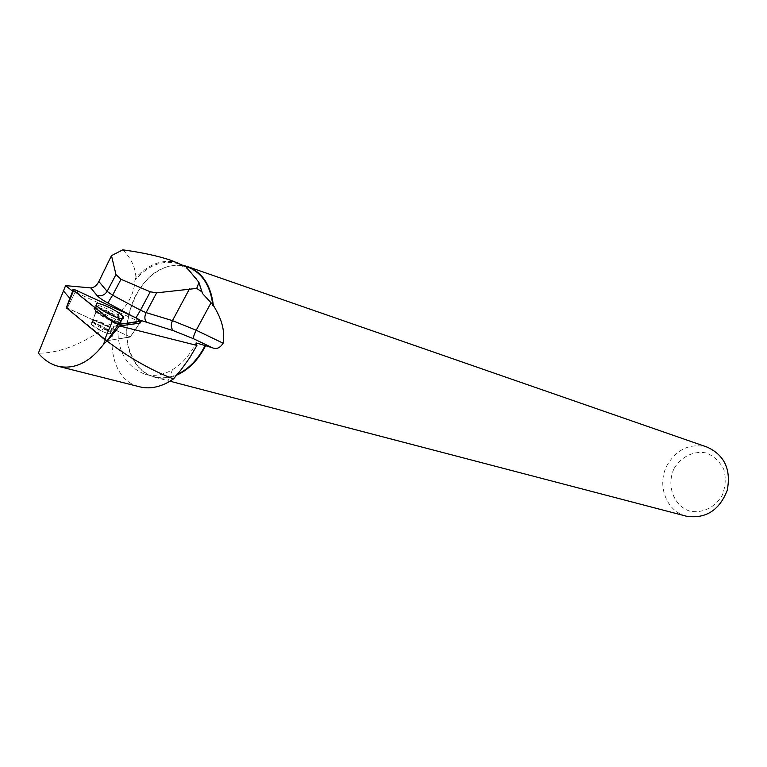 <?xml version="1.0" encoding="UTF-8"?>
<svg xmlns="http://www.w3.org/2000/svg" width="767" height="767" viewBox="0 0 767 767"><rect width="100%" height="100%" fill="white"/><g stroke="black" fill="none" stroke-linecap="round" stroke-linejoin="round"><path stroke-width="0.58" stroke-dasharray="3.83 2.88" d="M102.212 331.411C108.952 334.22 111.666 334.431 110.343 332.053C106.795 327.173 86.824 319.101 91.369 324.403L102.212 331.411M66.317 307.701L130.189 336.905L107.648 340.625M72.635 291.23L75.156 292.141L67.371 308.046L66.729 307.797L107.179 340.701M107.246 340.538L130.141 337.116L140.025 322.696L136.344 320.299L75.156 292.141M140.025 322.696L130.141 337.116L139.939 323.156M189.852 270.646L178.366 263.762C162.892 259.505 148.415 264.97 134.934 280.156C134.513 291.959 129.22 303.08 119.067 313.521L115.309 319.762C106.019 351.372 116.92 382.532 140.265 386.961M119.067 313.521C114.379 345.495 123.219 365.811 145.577 374.478C154.368 376.568 163.333 374.977 172.47 369.694C182.201 363.807 190.082 354.872 196.112 342.907M115.309 319.762C88.08 341.948 62.424 353.098 38.35 353.213M107.14 333.271C100.314 330.932 95.06 327.979 91.369 324.412C86.824 319.101 106.786 327.183 110.343 332.053C111.522 333.722 110.458 334.124 107.14 333.271M141.186 321.018L130.189 336.905L67.371 308.046L76.067 290.262M202.459 293.483L198.385 282.198L196.294 278.479M187.321 266.878C181.223 264.874 174.876 264.778 168.28 266.58C132.365 274.711 112.787 340.826 138.568 366.914C143.132 371.966 148.52 375.284 154.742 376.875C162.086 378.649 169.651 377.795 177.426 374.315M72.75 291.326L70.583 296.57M134.934 280.156L135.903 277.51C149.258 263.551 163.371 258.661 178.241 262.86M122.787 249.841C131.071 258.105 135.443 267.328 135.903 277.51M686.082 516.114C666.082 511.292 656.399 484.332 667.271 464.936C677.05 448.916 690.338 442.962 707.136 447.103M184.464 265.746L176.583 265.056L168.51 266.331C154.042 270.856 142.624 281.547 134.235 298.392C122.921 325.448 124.388 348.4 138.616 367.249C143.218 372.331 148.645 375.677 154.905 377.278C161.962 378.984 169.248 378.265 176.755 375.13M674.212 468.292C681.288 456.605 693.876 450.526 706.254 452.961C714.077 456.125 719.964 461.705 723.914 469.692C726.148 478.522 725.477 487.275 721.92 495.942C714.623 507.831 701.747 513.746 689.418 511.014C673.33 505.482 666.139 484.926 674.212 468.292M66.729 307.797L69.461 299.494M121.876 318.727L121.071 320.031C126.891 326.819 100.506 316.071 95.185 309.437C93.143 306.081 96.805 306.397 106.182 310.386C113.42 313.847 118.386 317.059 121.071 320.031L120.985 321.431C119.144 318.545 114.11 315.112 105.865 311.124C95.568 306.848 92.318 306.896 96.124 311.268C102.701 317.557 123.41 325.975 120.985 321.431L111.867 329.177C113.19 331.555 110.486 331.334 103.746 328.516L92.893 321.517C91.551 319.11 94.264 319.331 101.043 322.178C106.258 324.652 109.863 326.982 111.867 329.177L111.589 329.695C112.778 331.363 111.714 331.756 108.396 330.893C101.58 328.544 96.316 325.591 92.625 322.035C88.071 316.733 108.032 324.834 111.589 329.695L120.716 321.948C118.434 315.716 85.07 302.016 95.846 311.786C101.465 316.33 108.157 319.916 115.903 322.523C119.547 323.53 121.157 323.338 120.716 321.948L120.793 320.548C122.298 322.696 120.841 323.175 116.421 321.987C107.265 318.784 100.094 314.777 94.916 309.964C93.085 307.567 94.523 307.021 99.231 308.315C108.713 311.69 115.894 315.774 120.793 320.548L122.116 318.41C117.102 313.55 109.834 309.437 100.295 306.023C95.53 304.71 94.073 305.256 95.933 307.672C101.1 314.125 127.054 324.959 122.365 318.746M137.255 318.458L136.344 320.299M132.979 316.483L140.399 320.29M95.933 307.672L94.916 309.964L95.846 311.786L91.369 324.412L92.893 321.517L96.124 311.268L95.185 309.437L96.805 305.803M172.47 369.694L167.417 382.666M184.972 266.053L178.366 263.762M154.742 376.875L145.577 374.478M171.108 260.377L172.489 260.857M154.905 377.278L169.996 381.218M187.675 266.628L188.327 266.858M198.385 282.198L198.5 281.681"/><path stroke-width="1.15" d="M107.648 340.625L104.695 339.608L66.317 307.701M73.603 290.434L112.174 321.603L118.482 324.489L141.186 321.018L137.255 318.458L76.067 290.262C73.517 289.178 72.529 289.082 73.114 289.984L73.603 290.434L66.403 308.133M111.877 315.419C121.119 319.35 124.877 319.753 123.161 316.646C120.419 313.626 115.366 310.347 107.984 306.819C98.435 302.744 94.705 302.409 96.805 305.803C99.72 308.823 104.743 312.025 111.877 315.419M177.426 374.315C188.903 368.86 198.126 359.272 205.115 345.543L196.112 342.907L196.918 345.418L119.441 325.917L139.939 323.156L141.099 321.507M205.115 345.543L212.401 347.777C216.543 349.503 220.119 347.978 223.12 343.204L196.218 330.241L211.04 302.735L202.459 293.483L198.931 282.371L196.726 288.421L202.469 292.227M196.726 288.421L156.621 292.841L150.274 291.796L121.004 279.284L115.97 274.576L111.493 255.632L98.876 281.518C96.584 285.631 93.89 287.769 90.813 287.922L65.598 285.621L72.635 291.23M196.918 345.418L189.593 357.949L181.022 369.847L173.486 378.946L167.407 382.675C157.983 387.527 148.932 388.955 140.265 386.961L58.656 366.405C50.958 364.517 44.189 360.126 38.35 353.213L65.598 285.621M107.179 340.701L103.286 344.69C89.672 362.283 74.792 369.512 58.656 366.396M107.044 341.018C128.52 357.355 150.668 370.001 173.486 378.946M107.639 340.634L119.441 325.917M105.242 339.982L103.286 344.69M198.931 282.371L186.18 266.849L172.489 260.857M184.464 265.746L187.675 266.628C202.325 272.237 210.887 285.171 213.351 305.419L211.04 302.735M212.852 305.448C210.398 285.305 201.894 272.448 187.321 266.878L184.972 266.053M63.22 290.693L69.864 298.344L70.583 296.57M186.18 266.849L171.108 260.377C158.357 256.034 142.25 252.525 122.787 249.841L111.493 255.632M188.327 266.858L707.136 447.103C724.614 455.157 731.296 469.653 727.174 490.573C719.235 510.371 705.726 518.943 686.647 516.268L686.082 516.114M213.351 305.419C221.931 319.034 225.182 331.632 223.12 343.204M176.755 375.13C188.692 369.78 198.298 360.001 205.566 345.773M69.461 299.494L69.864 298.344M137.255 318.458L78.512 291.383L76.623 292.879L114.235 322.945C120.026 323.971 124.532 324.077 127.753 323.262C132.653 322.313 141.396 323.051 137.255 318.458M104.695 339.608L112.174 321.603M118.482 324.489L107.131 340.701M140.399 320.29L173.457 330.692L193.543 338.736L212.401 347.777M90.813 287.922L96.834 295.285C98.732 297.452 102.394 300.022 107.821 302.984L132.979 316.483M115.97 274.576L107.121 291.374L98.876 281.518M96.834 295.285C101.139 296.589 104.561 295.276 107.121 291.374L112.605 295.19L121.004 279.284M193.543 338.736C193.255 337.125 194.147 334.297 196.218 330.241L172.47 320.635L146.094 312.629L156.621 292.841M189.507 288.833L172.47 320.635C170.61 324.825 170.936 328.18 173.457 330.692M150.274 291.796L140.495 310.184L112.605 295.19L107.821 302.984M147.053 322.859C144.522 320.309 144.206 316.896 146.094 312.629L140.495 310.184L135.951 317.854M66.221 307.95L73.114 289.984M121.876 318.727L123.161 316.646M169.996 381.218L686.647 516.268"/></g></svg>
